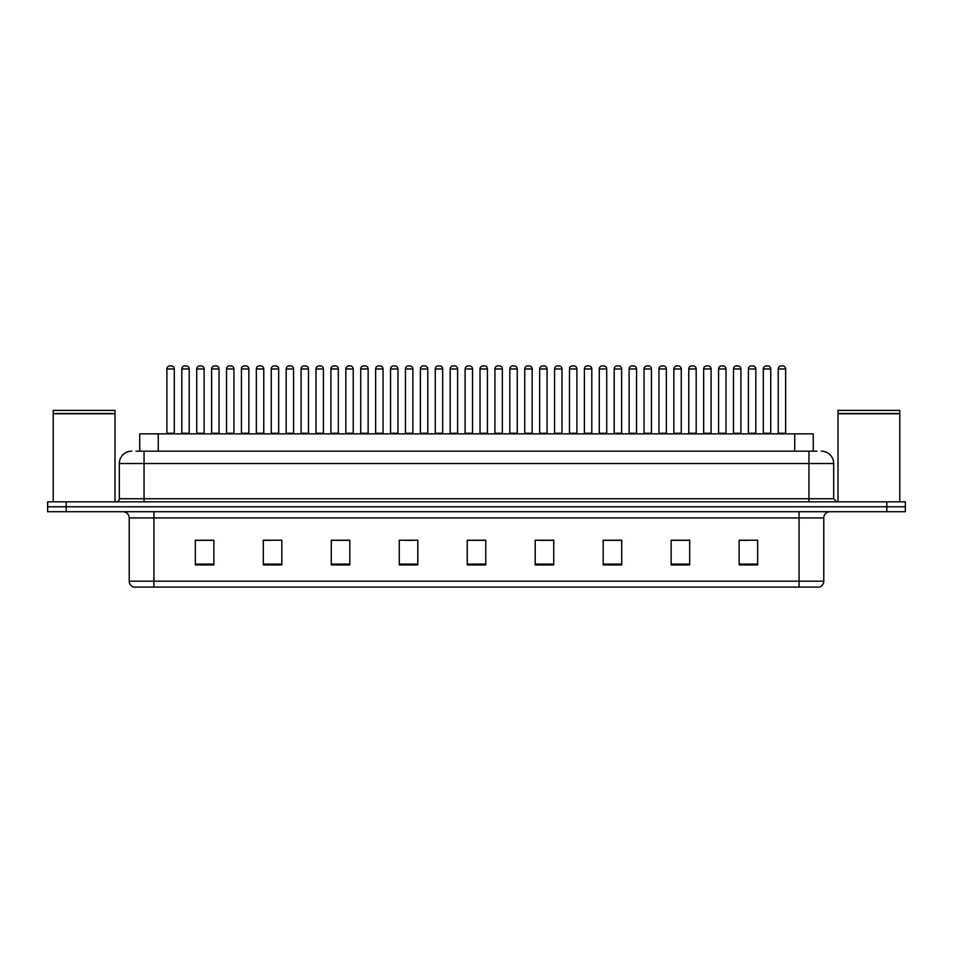 <?xml version="1.0" encoding="UTF-8"?>
<svg xmlns="http://www.w3.org/2000/svg" width="953" height="953" viewBox="0 0 953 953"><rect width="100%" height="100%" fill="white"/><g stroke="black" fill="none" stroke-linecap="round" stroke-linejoin="round"><path stroke-width="1.43" d="M139.734 451.162L139.734 433.865L813.266 433.865L813.266 451.162M823.785 581.175C823.606 584.141 822.129 586.119 819.33 587.108L799.067 587.108L799.067 581.175L823.785 581.175L823.785 517.908A6.183 6.183 0 0 1 829.956 511.725M799.067 587.108L133.67 587.108A6.183 6.183 0 0 1 129.215 581.175L129.215 517.908C128.858 514.144 126.797 512.095 123.044 511.725M66.186 501.838L905.35 501.838L905.35 506.782L47.65 506.782L47.65 511.725L66.186 511.725L66.186 506.782L47.65 506.782L47.65 501.838L66.186 501.838L66.186 506.782L905.35 506.782L905.35 511.725L66.186 511.725M757.659 564.926L757.659 540.208L739.123 540.208L739.123 564.926L757.659 564.926M689.686 564.926L689.686 540.208L671.15 540.208L671.15 564.926L689.686 564.926M621.713 564.926L621.713 540.208L603.178 540.208L603.178 564.926L621.713 564.926M553.741 564.926L553.741 540.208L535.205 540.208L535.205 564.926L553.741 564.926M213.877 564.926L213.877 540.208L195.341 540.208L195.341 564.926L213.877 564.926M281.85 564.926L281.85 540.208L263.314 540.208L263.314 564.926L281.85 564.926M349.822 564.926L349.822 540.208L331.287 540.208L331.287 564.926L349.822 564.926M417.795 564.926L417.795 540.208L399.259 540.208L399.259 564.926L417.795 564.926M485.768 564.926L485.768 540.208L467.232 540.208L467.232 564.926L485.768 564.926M613.279 540.339L607.645 540.339M687.84 540.339L682.193 540.339M672.925 540.339L689.686 540.339M739.123 540.339L756.753 540.208M747.486 540.339L741.839 540.339M404.537 540.339L413.805 540.339M344.891 540.339L339.244 540.339M263.314 540.339L279.598 540.208M270.33 540.339L264.696 540.339M210.684 540.339L205.05 540.339M195.782 540.339L213.877 540.339M553.645 540.339L547.999 540.339M538.731 540.339L553.741 540.339M479.085 540.339L473.438 540.339M485.768 540.339L467.232 540.339M349.822 540.339L331.287 540.339M621.713 540.339L603.178 540.339M136.303 451.162L816.983 451.162M136.017 451.162L144.046 451.162L144.046 463.527L119.328 463.527L119.328 498.741A3.085 3.085 0 0 1 116.242 501.838M131.693 451.162A12.353 12.353 0 0 0 119.328 463.527M821.307 451.162A12.353 12.353 0 0 1 833.672 463.527L833.672 498.741L836.758 501.838M189.206 368.978L181.797 368.978A3.085 3.085 0 0 1 184.882 365.892L186.121 365.892A3.085 3.085 0 0 1 189.206 368.978L189.206 433.246A0.619 0.619 0 0 0 189.826 433.865M181.797 368.978L181.797 433.246A0.619 0.619 0 0 1 181.177 433.865M166.882 368.978A3.085 3.085 0 0 1 169.979 365.892L171.206 365.892A3.085 3.085 0 0 1 174.304 368.978L166.882 368.978L166.882 433.246A0.619 0.619 0 0 1 166.263 433.865M174.304 368.978L174.304 433.246A0.619 0.619 0 0 0 174.911 433.865M184.882 365.892L186.121 365.892M219.035 368.978L211.614 368.978A3.085 3.085 0 0 1 214.711 365.892L215.938 365.892A3.085 3.085 0 0 1 219.035 368.978L219.035 433.246A0.619 0.619 0 0 0 219.655 433.865M211.614 368.978L211.614 433.246A0.619 0.619 0 0 1 210.994 433.865M240.823 433.865A0.619 0.619 0 0 0 241.443 433.246L241.443 368.978L241.443 433.246L248.852 433.246L248.852 368.978L241.443 368.978A3.085 3.085 0 0 1 244.528 365.892L245.767 365.892A3.085 3.085 0 0 1 248.852 368.978L248.852 433.246A0.619 0.619 0 0 0 249.472 433.865M278.681 368.978L271.26 368.978A3.085 3.085 0 0 1 274.345 365.892L275.584 365.892A3.085 3.085 0 0 1 278.681 368.978L278.681 433.246A0.619 0.619 0 0 0 279.289 433.865M271.26 368.978L271.26 433.246A0.619 0.619 0 0 1 270.64 433.865M308.498 368.978L301.077 368.978A3.085 3.085 0 0 1 304.174 365.892L305.413 365.892A3.085 3.085 0 0 1 308.498 368.978L308.498 433.246A0.619 0.619 0 0 0 309.117 433.865M301.077 368.978L301.077 433.246A0.619 0.619 0 0 1 300.469 433.865M196.711 368.978A3.085 3.085 0 0 1 199.796 365.892L201.035 365.892A3.085 3.085 0 0 1 204.121 368.978L196.711 368.978L196.711 433.246A0.619 0.619 0 0 1 196.092 433.865M204.121 368.978L204.121 433.246A0.619 0.619 0 0 0 204.74 433.865M226.528 368.978A3.085 3.085 0 0 1 229.613 365.892L230.852 365.892A3.085 3.085 0 0 1 233.938 368.978L226.528 368.978L226.528 433.246A0.619 0.619 0 0 1 225.909 433.865M233.938 368.978L233.938 433.246A0.619 0.619 0 0 0 234.557 433.865M256.345 368.978A3.085 3.085 0 0 1 259.442 365.892L260.669 365.892A3.085 3.085 0 0 1 263.767 368.978L256.345 368.978L256.345 433.246A0.619 0.619 0 0 1 255.726 433.865M263.767 368.978L263.767 433.246A0.619 0.619 0 0 0 264.386 433.865M214.711 365.892L215.938 365.892M244.528 365.892L245.767 365.892M274.345 365.892L275.584 365.892M304.174 365.892L305.413 365.892M53.213 413.781L115.003 413.781L53.213 413.781L53.213 501.838M115.003 413.781L115.003 501.838M114.694 413.471L53.523 413.471M115.003 413.161L115.003 410.386L53.213 410.386L53.213 413.161M837.997 413.781L899.787 413.781L837.997 413.781L837.997 501.838M899.787 413.781L899.787 501.838M899.477 413.471L838.306 413.471M899.787 413.161L899.787 410.386L837.997 410.386L837.997 413.161M286.174 368.978A3.085 3.085 0 0 1 289.259 365.892L290.498 365.892A3.085 3.085 0 0 1 293.584 368.978L286.174 368.978L286.174 433.246A0.619 0.619 0 0 1 285.555 433.865M293.584 368.978L293.584 433.246A0.619 0.619 0 0 0 294.203 433.865M338.315 368.978L330.905 368.978A3.085 3.085 0 0 1 333.991 365.892L335.23 365.892A3.085 3.085 0 0 1 338.315 368.978L338.315 433.246A0.619 0.619 0 0 0 338.934 433.865M330.905 368.978L330.905 433.246A0.619 0.619 0 0 1 330.286 433.865M368.144 368.978L360.722 368.978A3.085 3.085 0 0 1 363.82 365.892L365.047 365.892A3.085 3.085 0 0 1 368.144 368.978L368.144 433.246A0.619 0.619 0 0 0 368.763 433.865M360.722 368.978L360.722 433.246A0.619 0.619 0 0 1 360.103 433.865M397.961 368.978L390.551 368.978A3.085 3.085 0 0 1 393.637 365.892L394.876 365.892A3.085 3.085 0 0 1 397.961 368.978L397.961 433.246A0.619 0.619 0 0 0 398.58 433.865M390.551 368.978L390.551 433.246A0.619 0.619 0 0 1 389.932 433.865M427.79 368.978L420.368 368.978A3.085 3.085 0 0 1 423.454 365.892L424.693 365.892A3.085 3.085 0 0 1 427.79 368.978L427.79 433.246A0.619 0.619 0 0 0 428.397 433.865M420.368 368.978L420.368 433.246A0.619 0.619 0 0 1 419.749 433.865M315.991 368.978A3.085 3.085 0 0 1 319.088 365.892L320.315 365.892A3.085 3.085 0 0 1 323.412 368.978L315.991 368.978L315.991 433.246A0.619 0.619 0 0 1 315.372 433.865M323.412 368.978L323.412 433.246A0.619 0.619 0 0 0 324.02 433.865M345.82 368.978A3.085 3.085 0 0 1 348.905 365.892L350.144 365.892A3.085 3.085 0 0 1 353.229 368.978L345.82 368.978L345.82 433.246A0.619 0.619 0 0 1 345.2 433.865M353.229 368.978L353.229 433.246A0.619 0.619 0 0 0 353.849 433.865M375.637 368.978A3.085 3.085 0 0 1 378.722 365.892L379.961 365.892A3.085 3.085 0 0 1 383.046 368.978L375.637 368.978L375.637 433.246A0.619 0.619 0 0 1 375.017 433.865M383.046 368.978L383.046 433.246A0.619 0.619 0 0 0 383.666 433.865M405.454 368.978A3.085 3.085 0 0 1 408.551 365.892L409.778 365.892A3.085 3.085 0 0 1 412.875 368.978L405.454 368.978L405.454 433.246A0.619 0.619 0 0 1 404.834 433.865M412.875 368.978L412.875 433.246A0.619 0.619 0 0 0 413.495 433.865M333.991 365.892L335.23 365.892M363.82 365.892L365.047 365.892M393.637 365.892L394.876 365.892M457.607 368.978L450.185 368.978A3.085 3.085 0 0 1 453.283 365.892L454.521 365.892A3.085 3.085 0 0 1 457.607 368.978L457.607 433.246A0.619 0.619 0 0 0 458.226 433.865M450.185 368.978L450.185 433.246A0.619 0.619 0 0 1 449.578 433.865M487.424 368.978L480.014 368.978A3.085 3.085 0 0 1 483.1 365.892L484.338 365.892A3.085 3.085 0 0 1 487.424 368.978L487.424 433.246A0.619 0.619 0 0 0 488.043 433.865M480.014 368.978L480.014 433.246A0.619 0.619 0 0 1 479.395 433.865M509.831 368.978L509.831 433.246L517.253 433.246L517.253 368.978L509.831 368.978A3.085 3.085 0 0 1 512.928 365.892L514.155 365.892A3.085 3.085 0 0 1 517.253 368.978L517.253 433.246A0.619 0.619 0 0 0 517.872 433.865M509.831 433.246A0.619 0.619 0 0 1 509.212 433.865M547.07 368.978L539.66 368.978A3.085 3.085 0 0 1 542.745 365.892L543.984 365.892A3.085 3.085 0 0 1 547.07 368.978L547.07 433.246A0.619 0.619 0 0 0 547.689 433.865M539.66 368.978L539.66 433.246A0.619 0.619 0 0 1 539.041 433.865M576.899 368.978L569.477 368.978A3.085 3.085 0 0 1 572.562 365.892L573.801 365.892A3.085 3.085 0 0 1 576.899 368.978L576.899 433.246A0.619 0.619 0 0 0 577.506 433.865M569.477 368.978L569.477 433.246A0.619 0.619 0 0 1 568.858 433.865M606.716 368.978L599.294 368.978A3.085 3.085 0 0 1 602.391 365.892L603.63 365.892A3.085 3.085 0 0 1 606.716 368.978L606.716 433.246A0.619 0.619 0 0 0 607.335 433.865M606.716 433.246L599.294 433.246L599.294 368.978L599.294 433.246A0.619 0.619 0 0 1 598.687 433.865M435.283 368.978A3.085 3.085 0 0 1 438.368 365.892L439.607 365.892A3.085 3.085 0 0 1 442.692 368.978L435.283 368.978L435.283 433.246A0.619 0.619 0 0 1 434.663 433.865M442.692 368.978L442.692 433.246A0.619 0.619 0 0 0 443.312 433.865M465.1 368.978A3.085 3.085 0 0 1 468.197 365.892L469.424 365.892A3.085 3.085 0 0 1 472.521 368.978L465.1 368.978L465.1 433.246A0.619 0.619 0 0 1 464.48 433.865M472.521 368.978L472.521 433.246A0.619 0.619 0 0 0 473.129 433.865M494.929 368.978A3.085 3.085 0 0 1 498.014 365.892L499.253 365.892A3.085 3.085 0 0 1 502.338 368.978L494.929 368.978L494.929 433.246A0.619 0.619 0 0 1 494.309 433.865M502.338 368.978L502.338 433.246A0.619 0.619 0 0 0 502.958 433.865M524.746 368.978A3.085 3.085 0 0 1 527.831 365.892L529.07 365.892A3.085 3.085 0 0 1 532.155 368.978L524.746 368.978L524.746 433.246A0.619 0.619 0 0 1 524.126 433.865M532.155 368.978L532.155 433.246A0.619 0.619 0 0 0 532.775 433.865M554.563 368.978A3.085 3.085 0 0 1 557.66 365.892L558.887 365.892A3.085 3.085 0 0 1 561.984 368.978L554.563 368.978L554.563 433.246A0.619 0.619 0 0 1 553.943 433.865M561.984 368.978L561.984 433.246A0.619 0.619 0 0 0 562.604 433.865M584.392 368.978A3.085 3.085 0 0 1 587.477 365.892L588.716 365.892A3.085 3.085 0 0 1 591.801 368.978L584.392 368.978L584.392 433.246A0.619 0.619 0 0 1 583.772 433.865M591.801 368.978L591.801 433.246A0.619 0.619 0 0 0 592.421 433.865M423.454 365.892L424.693 365.892M453.283 365.892L454.521 365.892M483.1 365.892L484.338 365.892M512.928 365.892L514.155 365.892M542.745 365.892L543.984 365.892M572.562 365.892L573.801 365.892M636.533 368.978L629.123 368.978A3.085 3.085 0 0 1 632.208 365.892L633.447 365.892A3.085 3.085 0 0 1 636.533 368.978L636.533 433.246A0.619 0.619 0 0 0 637.152 433.865M636.533 433.246L629.123 433.246L629.123 368.978L629.123 433.246A0.619 0.619 0 0 1 628.504 433.865M666.361 368.978L658.94 368.978A3.085 3.085 0 0 1 662.037 365.892L663.264 365.892A3.085 3.085 0 0 1 666.361 368.978L666.361 433.246A0.619 0.619 0 0 0 666.981 433.865M658.94 368.978L658.94 433.246A0.619 0.619 0 0 1 658.32 433.865M696.178 368.978L688.769 368.978A3.085 3.085 0 0 1 691.854 365.892L693.093 365.892A3.085 3.085 0 0 1 696.178 368.978L696.178 433.246A0.619 0.619 0 0 0 696.798 433.865M688.769 368.978L688.769 433.246A0.619 0.619 0 0 1 688.149 433.865M726.007 368.978L718.586 368.978A3.085 3.085 0 0 1 721.671 365.892L722.91 365.892A3.085 3.085 0 0 1 726.007 368.978L726.007 433.246A0.619 0.619 0 0 0 726.615 433.865M718.586 368.978L718.586 433.246A0.619 0.619 0 0 1 717.966 433.865M755.824 368.978L748.403 368.978A3.085 3.085 0 0 1 751.5 365.892L752.739 365.892A3.085 3.085 0 0 1 755.824 368.978L755.824 433.246A0.619 0.619 0 0 0 756.444 433.865M755.824 433.246L748.403 433.246L748.403 368.978L748.403 433.246A0.619 0.619 0 0 1 747.795 433.865M785.641 368.978L778.232 368.978A3.085 3.085 0 0 1 781.317 365.892L782.556 365.892A3.085 3.085 0 0 1 785.641 368.978L785.641 433.246A0.619 0.619 0 0 0 786.261 433.865M778.232 368.978L778.232 433.246A0.619 0.619 0 0 1 777.612 433.865M614.208 368.978A3.085 3.085 0 0 1 617.306 365.892L618.533 365.892A3.085 3.085 0 0 1 621.63 368.978L614.208 368.978L614.208 433.246A0.619 0.619 0 0 1 613.589 433.865M621.63 368.978L621.63 433.246A0.619 0.619 0 0 0 622.249 433.865M644.037 368.978A3.085 3.085 0 0 1 647.123 365.892L648.362 365.892A3.085 3.085 0 0 1 651.447 368.978L644.037 368.978L644.037 433.246A0.619 0.619 0 0 1 643.418 433.865M651.447 368.978L651.447 433.246A0.619 0.619 0 0 0 652.066 433.865M673.854 368.978A3.085 3.085 0 0 1 676.94 365.892L678.179 365.892A3.085 3.085 0 0 1 681.264 368.978L673.854 368.978L673.854 433.246A0.619 0.619 0 0 1 673.235 433.865M681.264 368.978L681.264 433.246A0.619 0.619 0 0 0 681.883 433.865M703.671 368.978A3.085 3.085 0 0 1 706.769 365.892L707.996 365.892A3.085 3.085 0 0 1 711.093 368.978L703.671 368.978L703.671 433.246A0.619 0.619 0 0 1 703.052 433.865M711.093 368.978L711.093 433.246A0.619 0.619 0 0 0 711.712 433.865M733.5 368.978A3.085 3.085 0 0 1 736.586 365.892L737.825 365.892A3.085 3.085 0 0 1 740.91 368.978L733.5 368.978L733.5 433.246A0.619 0.619 0 0 1 732.881 433.865M740.91 368.978L740.91 433.246A0.619 0.619 0 0 0 741.529 433.865M763.317 368.978A3.085 3.085 0 0 1 766.415 365.892L767.641 365.892A3.085 3.085 0 0 1 770.739 368.978L763.317 368.978L763.317 433.246A0.619 0.619 0 0 1 762.698 433.865M770.739 368.978L770.739 433.246A0.619 0.619 0 0 0 771.358 433.865M602.391 365.892L603.63 365.892M632.208 365.892L633.447 365.892M662.037 365.892L663.264 365.892M691.854 365.892L693.093 365.892M721.671 365.892L722.91 365.892M751.5 365.892L752.739 365.892M158.269 451.162L158.269 433.865M794.731 451.162L794.731 433.865M799.067 511.725L799.067 517.908L129.215 517.908M823.785 517.908L799.067 517.908L799.067 581.175L153.933 581.175L153.933 587.108M129.215 581.175L153.933 581.175L153.933 511.725M886.814 511.725L886.814 501.838M485.768 564.069L467.232 564.069M417.795 564.069L399.259 564.069M349.822 564.069L331.287 564.069M281.85 564.069L263.314 564.069M213.877 564.069L195.341 564.069M553.741 564.069L535.205 564.069M621.713 564.069L603.178 564.069M689.686 564.069L671.15 564.069M757.659 564.069L739.123 564.069M144.046 501.838L144.046 498.741L833.672 498.741M119.328 498.741L144.046 498.741L144.046 463.527L808.954 463.527L808.954 501.838M833.672 463.527L808.954 463.527L808.954 451.162M181.797 433.246L189.206 433.246M166.882 433.246L174.304 433.246M211.614 433.246L219.035 433.246M271.26 433.246L278.681 433.246M301.077 433.246L308.498 433.246M196.711 433.246L204.121 433.246M226.528 433.246L233.938 433.246M256.345 433.246L263.767 433.246M286.174 433.246L293.584 433.246M330.905 433.246L338.315 433.246M360.722 433.246L368.144 433.246M390.551 433.246L397.961 433.246M420.368 433.246L427.79 433.246M315.991 433.246L323.412 433.246M345.82 433.246L353.229 433.246M375.637 433.246L383.046 433.246M405.454 433.246L412.875 433.246M450.185 433.246L457.607 433.246M480.014 433.246L487.424 433.246M539.66 433.246L547.07 433.246M569.477 433.246L576.899 433.246M435.283 433.246L442.692 433.246M465.1 433.246L472.521 433.246M494.929 433.246L502.338 433.246M524.746 433.246L532.155 433.246M554.563 433.246L561.984 433.246M584.392 433.246L591.801 433.246M658.94 433.246L666.361 433.246M688.769 433.246L696.178 433.246M718.586 433.246L726.007 433.246M778.232 433.246L785.641 433.246M614.208 433.246L621.63 433.246M644.037 433.246L651.447 433.246M673.854 433.246L681.264 433.246M703.671 433.246L711.093 433.246M733.5 433.246L740.91 433.246M763.317 433.246L770.739 433.246"/></g></svg>
